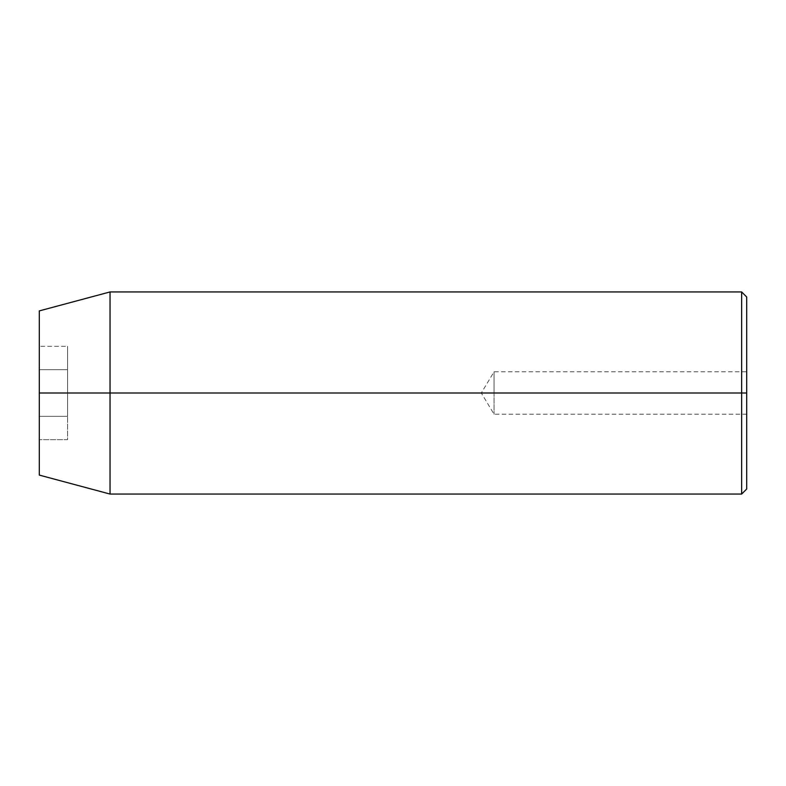 <?xml version="1.0" encoding="UTF-8"?>
<svg xmlns="http://www.w3.org/2000/svg" width="786" height="786" viewBox="0 0 786 786"><rect width="100%" height="100%" fill="white"/><g stroke="black" fill="none" stroke-linecap="round" stroke-linejoin="round"><path stroke-width="0.59" stroke-dasharray="3.93 2.95" d="M494.06 393L494.06 371.778L494.06 393L746.7 393L494.06 393C494.06 365.618 494.06 365.618 494.06 393C494.06 365.618 494.06 365.618 494.06 393L481.307 393L494.06 393C494.06 420.382 494.06 420.382 494.06 393C494.06 420.382 494.06 420.382 494.06 393L746.7 393L746.7 371.778L746.7 489L746.7 297L746.7 414.222L746.7 371.778L746.7 393L494.06 393L494.06 414.222L494.06 393M741.65 494.06L741.65 393L741.65 494.06M110.04 393L110.04 494.06L110.04 393L741.65 393L110.04 393L110.04 291.94L110.04 393L39.3 393L110.04 393M39.3 475.098L39.3 393L39.3 475.098M39.3 310.902L39.3 393L39.3 310.902M39.3 439.679L39.3 346.321L39.3 439.679L39.3 416.334L67.596 416.334L67.596 439.679L39.3 439.679L67.596 439.679L67.596 416.334L39.3 416.334L39.3 369.666L67.596 369.666L67.596 416.334L67.596 369.666L39.3 369.666L39.3 346.321L67.596 346.321L67.596 369.666L67.596 346.321L39.3 346.321L39.3 369.666L67.596 369.666L39.3 369.666L39.3 416.334L67.596 416.334L39.3 416.334L39.3 439.679M741.65 291.94L741.65 393L741.65 291.94M67.596 416.334L67.596 346.321L67.596 416.334M746.7 393L746.7 414.222L746.7 393M746.7 414.222L494.06 414.222L481.307 393L494.06 371.778L746.7 371.778"/><path stroke-width="1.18" d="M741.65 393L741.65 494.06L741.65 393L39.3 393L39.3 475.098L39.3 310.902L39.3 393L110.04 393L110.04 494.06L110.04 393L741.65 393L741.65 291.94L741.65 393L746.7 393L741.65 393M746.7 489L746.7 393L746.7 489L741.65 494.06L110.04 494.06L39.3 475.098M746.7 297L746.7 393L746.7 297L741.65 291.94L110.04 291.94L110.04 393L110.04 291.94L39.3 310.902"/></g></svg>
